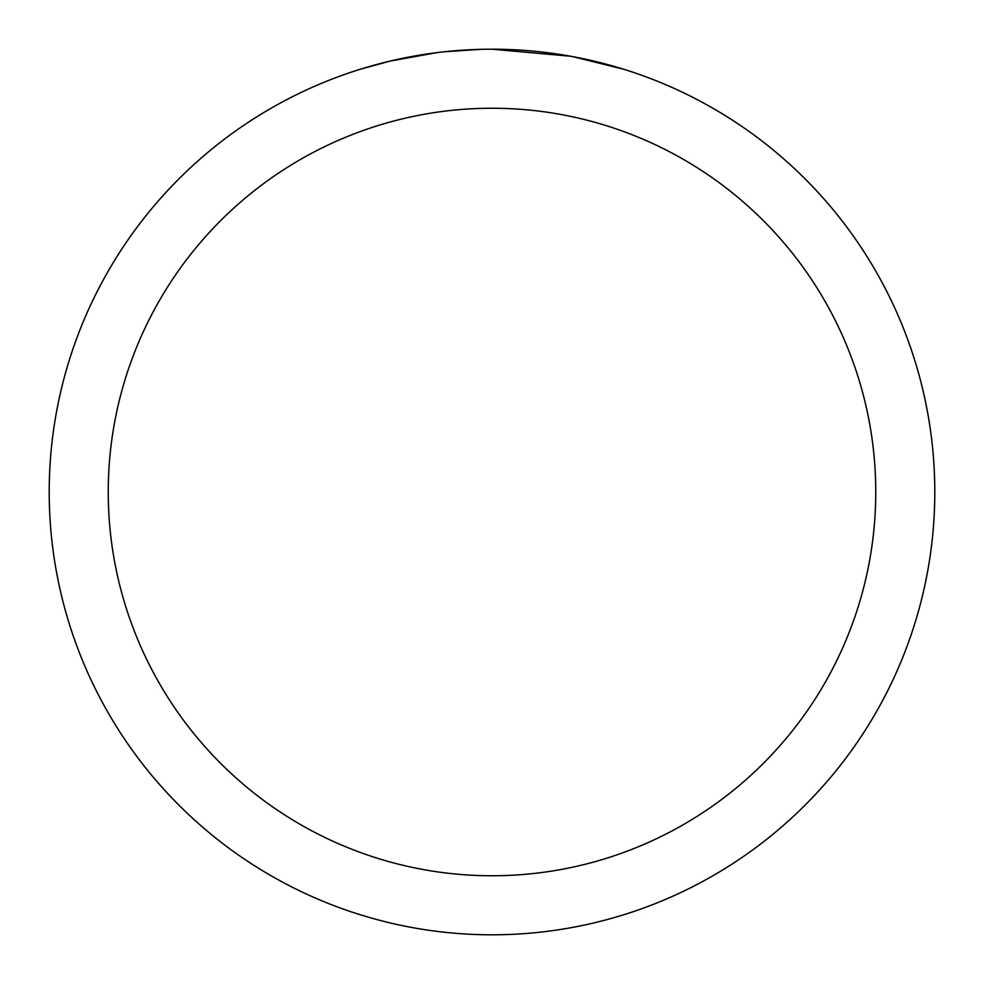 <?xml version="1.0" encoding="UTF-8"?>
<svg xmlns="http://www.w3.org/2000/svg" width="984" height="984" viewBox="0 0 984 984"><rect width="100%" height="100%" fill="white"/><g stroke="black" fill="none" stroke-linecap="round" stroke-linejoin="round"><path stroke-width="1.48" d="M500.831 49.286L506.994 49.458M546.526 52.57L548.395 52.804M492 49.2A442.8 442.8 0 0 1 934.8 492A442.8 442.8 0 0 1 492 934.8A442.8 442.8 0 0 1 49.2 492A442.8 442.8 0 0 1 492 49.2L570.659 56.248M572.75 56.629L623.548 69.2M492 108.24A383.76 383.76 0 0 1 875.76 492A383.76 383.76 0 0 1 492 875.76A383.76 383.76 0 0 1 108.24 492A383.76 383.76 0 0 1 492 108.24M442.062 52.029L436.662 52.669M360.464 69.2L390.144 61.082L436.662 52.681M425.801 54.181L433.944 53.025M480.34 49.348L444.141 51.795M459.54 50.393L466.588 49.938"/></g></svg>
